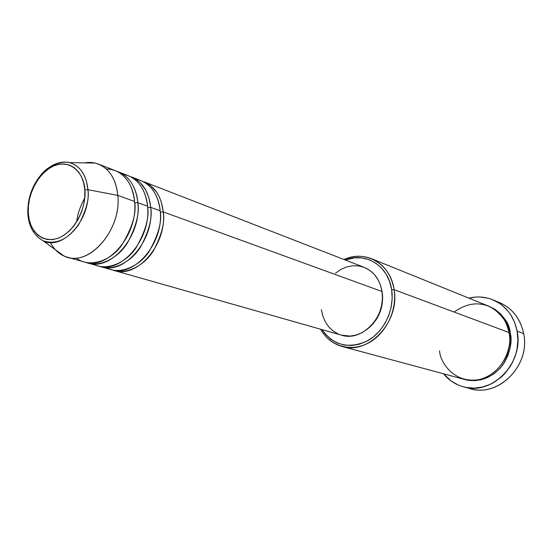 <?xml version="1.0" encoding="UTF-8"?>
<svg xmlns="http://www.w3.org/2000/svg" width="552" height="552" viewBox="0 0 552 552"><rect width="100%" height="100%" fill="white"/><g stroke="black" fill="none" stroke-linecap="round" stroke-linejoin="round"><path stroke-width="0.83" d="M76.335 257.998C87.444 267.478 108.992 262.69 121.302 245.854C132.314 227.9 136.73 213.107 134.564 201.48L117.824 195.387L87.954 189.709L84.808 189.971C86.685 200.617 79.44 228.983 58.477 238.119C37.522 245.012 27.993 224.057 28.311 212.968L28.435 205.813L29.601 198.513L31.768 191.344L34.852 184.561L38.75 178.406L43.311 173.121L48.383 168.891L53.772 165.883L59.285 164.227L64.708 163.992L69.849 165.207L74.492 167.836L78.453 171.789L81.579 176.937L83.725 183.078L84.808 189.971L84.766 197.354L83.607 204.916L81.365 212.361L78.136 219.385L74.051 225.706L69.283 231.067L64.018 235.255L58.477 238.119L52.882 239.554L47.444 239.527L42.387 238.036L37.881 235.166L34.107 231.04L31.195 225.823L29.235 219.724L28.311 212.968L27.8 213.265L28.311 212.968C26.793 202.529 33.465 175.66 53.772 165.883C74.341 158.024 85.015 178.372 84.808 189.971L87.954 189.709L86.402 180.911L83.6 174.073L80.695 169.795L76.859 166.131L72.084 163.454L69.379 162.605C61.796 160.97 54.13 163.288 46.382 169.554C53.986 163.316 61.645 161.005 69.379 162.605C80.137 165.71 86.326 174.749 87.954 189.709L117.824 195.387C115.713 177.53 108.144 166.759 95.116 163.075L84.532 162.881C89.41 162.012 94.047 162.419 98.442 164.103C109.6 168.919 116.058 179.345 117.824 195.387L134.564 201.48C132.756 185.693 126.305 175.398 115.202 170.609L98.442 164.103M114.181 270.514L341.515 335.167C362.105 342.212 386.621 316.262 382.046 291.511L163.268 211.92L161.377 202.246L159.445 197.195L156.671 192.241L150.668 185.665L143.962 181.787C154.96 186.521 161.398 196.567 163.268 211.92L160.273 212.161L163.268 211.92C165.124 221.966 161.812 234.959 153.339 250.905C143.962 266.119 125.401 275.179 112.594 270.004L114.181 270.514C137.42 278.746 167.311 243.805 163.268 211.92L382.046 291.511C379.907 279.56 373.98 271.522 364.265 267.382L369.426 270.107L374.008 274.068L377.734 279.084L380.452 284.977L382.046 291.511L382.439 298.425L381.618 305.442L379.61 312.287L376.498 318.683L372.407 324.362L367.501 329.102L361.981 332.718L356.081 335.085L350.023 336.106L341.371 335.133M106.246 267.706C118.383 274.868 138.352 267.603 148.923 251.781C158.431 235.09 162.178 221.428 160.17 210.795C158.3 195.394 151.862 185.32 140.857 180.58L131.397 176.902C142.437 181.663 148.881 191.813 150.73 207.359C152.573 217.536 149.199 230.708 140.622 246.889C131.141 262.331 112.435 271.536 99.581 266.299L101.209 266.823C124.545 275.117 154.712 239.637 150.73 207.359L160.17 210.795L150.73 207.359L147.646 207.593L150.73 207.359L148.854 197.561L145.638 189.909L140.367 182.829L135.571 179L131.397 176.902M93.06 263.925C105.211 271.218 125.359 263.884 136.075 247.813C145.721 230.86 149.544 216.991 147.543 206.2C145.7 190.606 139.256 180.428 128.202 175.66L118.48 171.886C129.575 176.668 136.027 186.935 137.841 202.674C139.67 212.975 136.24 226.341 127.553 242.763C117.962 258.446 99.105 267.789 86.215 262.49L87.885 263.035C111.318 271.377 141.76 235.359 137.841 202.674L147.543 206.2L137.841 202.674L134.667 202.894L137.841 202.674C137.075 192.2 131.9 176.316 116.817 171.306L118.48 171.886M439.544 350.858C440.165 362.181 454.172 384.509 480.088 379.376C505.804 371.951 512.366 343.585 509.006 332.518L394.107 289.676L391.658 289.814C394.694 309.444 384.109 331.731 367.535 340.812C348.795 349.312 333.608 345.573 321.968 329.613L325.225 334.05L330.696 339.176L337.065 342.895L344.11 345.041L351.562 345.517L359.131 344.275L366.528 341.357L373.442 336.851L379.597 330.931L384.73 323.831L388.636 315.834L391.147 307.264L392.168 298.473L391.658 289.814L389.636 281.651L386.214 274.296L381.522 268.044L375.774 263.125L369.198 259.716L362.064 257.929L354.646 257.818L345.324 260.026C365.555 251.671 388.477 265.719 391.658 289.814L394.107 289.676C390.706 263.773 365.41 249.345 344.041 259.523C353.37 255.528 362.512 255.252 371.475 258.695C383.792 264.118 391.34 274.441 394.107 289.676L509.006 332.518C506.315 319.698 499.457 310.873 488.437 306.049L371.475 258.695M496.345 301.461C510.924 306.505 520.025 317.227 523.662 333.636C520.481 318.752 512.511 308.437 499.753 302.696L493.053 299.895C505.915 305.684 513.94 316.103 517.127 331.152L523.662 333.636L517.127 331.152C524.103 362.947 492.094 395.715 463.832 386.952C455.711 384.772 448.942 380.383 443.532 373.78L451.212 381.046L458.298 385.061L462.127 386.469L466.088 387.456L474.299 388.125L482.6 387.014L490.666 384.157L494.502 382.094L501.616 376.802L504.804 373.628L510.296 366.362L512.539 362.347L515.899 353.763L516.982 349.278L517.9 340.163L517.127 331.152L514.719 322.616L510.779 314.895L508.282 311.438L502.382 305.491L499.036 303.055L491.722 299.363L487.837 298.142L479.771 296.997L475.679 297.073L468.924 298.142C477.218 296.141 485.263 296.728 493.053 299.895M509.116 333.16L510.221 332.973C512.58 341.322 510.214 351.824 503.12 364.479C492.957 377.637 480.088 382.619 464.515 379.424L474.409 380.68L481.358 379.728L488.106 377.313L494.371 373.518L499.912 368.481L504.493 362.402L507.93 355.522L510.082 348.126L510.855 340.508L510.221 332.973L509.116 333.16M382.274 292.622L382.646 299.17L381.874 305.822L379.969 312.301L377.023 318.352L373.145 323.727L369.316 327.543C379.417 318.138 383.737 306.498 382.274 292.622L382.274 292.622M87.885 263.035L97.918 265.885C121.274 274.192 151.503 238.581 147.543 206.2C146.818 195.146 140.539 177.502 123.144 174.294M50.377 242.494C53.682 248.842 58.201 253.327 63.935 255.962C87.416 268.548 121.93 230.702 117.824 195.387C121.633 228.707 90.77 265.574 67.206 257.149L84.497 262.069C107.95 270.432 138.462 234.269 134.564 201.48C133.998 189.543 126.256 169.512 106.232 168.933M67.206 257.149C62.686 255.838 58.747 253.368 55.379 249.732M87.954 189.709C91.142 219.241 62.59 251.119 43.125 240.81C55.883 244.964 67.682 239.644 78.536 224.843C86.298 210.443 89.438 198.734 87.954 189.709M463.88 386.959L470.863 388.753C498.911 397.447 530.603 365.079 523.662 333.636C531.045 366.728 495.799 399.745 467.399 387.683M489.058 306.305L495.137 309.403L500.519 313.812L504.942 319.36L508.226 325.832L510.221 332.973C509.558 322.734 502.506 313.84 489.058 306.305M342.019 346.449C332.794 343.792 325.666 338.052 320.643 329.233C329.854 346 350.396 352.438 368.087 343.185C385.82 334.077 397.357 310.465 394.107 289.676C400.103 321.602 368.619 355.171 342.019 346.449L463.866 379.258C487.692 386.931 514.837 359.359 509.006 332.518C508.247 324.024 502.865 315.93 492.853 308.244C480.268 301.364 467.358 302.634 454.123 312.052M335.499 273.143L340.819 269.479L346.559 266.989L352.514 265.774L358.462 265.892L364.175 267.347M338.404 334.063L333.284 331.11L328.882 327.012L325.363 321.947L322.844 316.096L321.409 309.693M101.209 266.823L110.973 269.597C134.233 277.849 164.192 242.77 160.17 210.795C159.418 199.9 153.166 182.519 135.944 179.234M84.711 197.954C80.088 206.676 77.411 214.645 76.687 221.869M27.8 213.265L27.855 214.024M95.116 163.075L69.379 162.605C66.109 161.046 51.226 162.93 42.228 173.431C32.347 184.741 27.545 198.016 27.807 213.258C28.573 226.216 33.679 235.4 43.125 240.81L63.935 255.962M364.265 267.382L143.962 181.787"/></g></svg>
